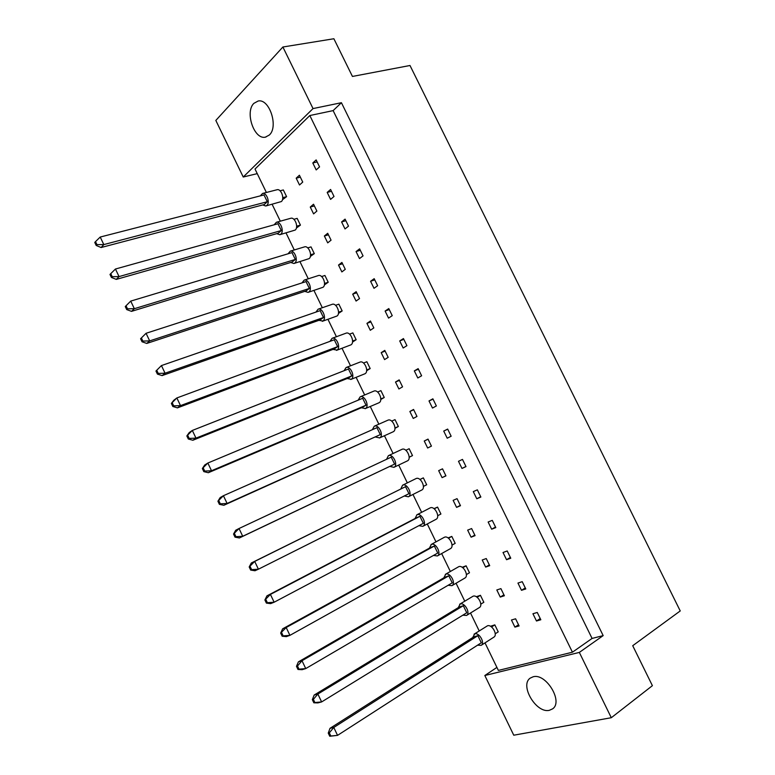 <?xml version="1.0" encoding="UTF-8"?>
<svg xmlns="http://www.w3.org/2000/svg" width="775" height="775" viewBox="0 0 775 775"><rect width="100%" height="100%" fill="white"/><g stroke="black" fill="none" stroke-linecap="round" stroke-linejoin="round"><path stroke-width="1.16" d="M533.093 676.808L530.303 678.077C519.318 685.071 536.232 713.746 549.407 710.297L552.643 708.834C563.512 701.549 545.852 672.758 533.093 676.808M253.88 103.346C244.648 112.055 254.2 139.975 265.389 137.146L269.312 135.034C278.738 126.887 269.458 98.386 258.182 101.002L253.88 103.346M341.417 102.707L333.134 110.612L592.081 638.435L603.173 635.616L341.417 102.707L313.032 108.578L282.885 47.004L333.88 38.75L352.441 76.444L409.994 65.497L680.237 610.942L632.72 645.701L652.395 685.672L611.301 717.718L513.757 735.204L484.83 675.509L579.332 652.414L611.301 717.718M282.885 47.004L215.828 120.435L243.243 177.02L313.032 108.578M603.173 635.616L579.332 652.414M257.242 173.639L243.243 177.02M496.911 667.401L484.83 675.509M333.134 110.612L309.826 115.533L255.014 169.037L266.387 192.471M485.005 642.882L498.373 670.423L572.434 652.201L592.081 638.435M500.902 588.632L496.814 589.969L500.262 597.06L504.37 595.752L500.902 588.632M522.224 581.676L517.952 583.071L521.488 590.308L525.77 588.942L522.224 581.676M480.791 604.151L483.832 602.282L480.442 595.307L476.286 596.721M495.235 633.795L498.228 631.867L494.818 624.873L490.468 626.268M515.607 618.799L511.452 620.01L514.91 627.12L519.085 625.938L515.607 618.799M537.269 612.473L532.929 613.742L536.474 620.998L540.824 619.758L537.269 612.473M479.202 630.928L470.512 613.015M464.758 601.158L456.058 583.236M450.343 571.475L441.653 553.553M435.976 541.861L427.287 523.968M421.639 512.323L412.968 494.46M407.34 482.873L398.689 465.048M393.08 453.491L384.458 435.724M378.859 424.187L370.266 406.488M364.667 394.959L356.122 377.347M350.523 365.81L342.017 348.285M336.408 336.728L327.951 319.319M322.332 307.733L313.933 290.431M308.285 278.806L299.954 261.64M294.287 249.957L286.023 232.926M280.317 221.175L272.122 204.3M309.826 115.533L572.434 652.201M466.385 574.595L469.485 572.773L466.104 565.818L462.152 567.271M452.019 545.116L455.187 543.352L451.806 536.416L448.057 537.908M437.701 515.724L440.917 514.019L437.555 507.102L434 508.642M423.412 486.409L426.686 484.762L423.334 477.865L419.963 479.454M409.171 457.26L412.503 455.593L409.161 448.715L405.848 450.265M394.959 428.333L398.36 426.502L395.017 419.633L391.704 421.106M380.777 399.503L384.255 397.488L380.922 390.648L377.609 392.034M366.623 370.75L370.179 368.561L366.866 361.731L363.552 363.039M352.509 342.066L356.151 339.712L352.848 332.901L349.535 334.132M338.423 313.458L342.162 310.94L338.869 304.158L335.565 305.302M324.376 284.919L328.213 282.255L324.928 275.483L321.625 276.549M310.368 256.448L314.301 253.638L311.017 246.896L307.733 247.884M296.389 228.053L300.429 225.108L297.154 218.385L293.87 219.296M282.449 199.737L286.595 196.656L283.33 189.953L280.056 190.795M507.218 550.977L503.023 552.498L506.55 559.715L510.764 558.223L507.218 550.977M492.27 520.364L488.134 522.011L491.65 529.199L495.797 527.591L492.27 520.364M477.352 489.848L473.293 491.612L476.79 498.78L480.868 497.046L477.352 489.848M462.481 459.41L458.49 461.299L461.978 468.449L465.998 466.598L462.481 459.41M447.659 429.069L443.726 431.074L447.214 438.204L451.157 436.228L447.659 429.069M432.876 398.815L429.011 400.946L432.489 408.057L436.364 405.955L432.876 398.815M418.142 368.648L414.334 370.896L417.802 377.987L421.619 375.768L418.142 368.648M403.446 338.568L399.706 340.932L403.165 348.004L406.914 345.669L403.446 338.568M388.788 308.576L385.117 311.056L388.566 318.108L392.247 315.657L388.788 308.576M374.18 278.671L370.576 281.277L374.005 288.3L377.628 285.723L374.18 278.671M359.61 248.852L356.064 251.575L359.493 258.579L363.049 255.886L359.61 248.852M345.078 219.122L341.601 221.95L345.02 228.945L348.508 226.135L345.078 219.122M330.596 189.468L327.186 192.423L330.586 199.388L334.015 196.472L330.596 189.468M316.152 159.912L312.8 162.973L316.19 169.928L319.562 166.887L316.152 159.912M486.245 558.552L482.215 560.005L485.654 567.077L489.703 565.653L486.245 558.552M471.626 528.56L467.654 530.129L471.093 537.182L475.075 535.632L471.626 528.56M457.047 498.654L453.142 500.34L456.572 507.373L460.486 505.707L457.047 498.654M442.506 468.827L438.669 470.638L442.089 477.642L445.945 475.869L442.506 468.827M428.013 439.096L424.245 441.014L427.645 448.008L431.433 446.109L428.013 439.096M413.559 409.442L409.859 411.477L413.249 418.452L416.969 416.437L413.559 409.442M399.154 379.876L395.502 382.027L398.892 388.972L402.554 386.851L399.154 379.876M384.778 350.387L381.193 352.654L384.574 359.59L388.168 357.343L384.778 350.387M370.45 320.986L366.933 323.369L370.295 330.286L373.831 327.922L370.45 320.986M356.161 291.671L352.702 294.171L356.064 301.058L359.532 298.588L356.161 291.671M341.911 262.434L338.52 265.05L341.862 271.918L345.272 269.332L341.911 262.434M327.709 233.285L324.367 236.007L327.709 242.866L331.061 240.163L327.709 233.285M313.536 204.222L310.262 207.051L313.594 213.881L316.878 211.081L313.536 204.222M299.412 175.237L296.195 178.172L299.508 184.993L302.744 182.077L299.412 175.237M540.233 618.537L536.474 620.998M518.523 624.786L514.91 627.12M525.285 587.944L521.488 590.308M510.376 557.438L506.55 559.715M495.516 527.029L491.65 529.199M480.703 496.698L476.79 498.78M465.93 466.463L461.978 468.449M447.727 429.205L443.726 431.074M433.051 399.164L429.011 400.946M418.413 369.21L414.334 370.896M403.814 339.343L399.706 340.932M389.263 309.554L385.117 311.056M374.761 279.862L370.576 281.277M360.288 250.248L356.064 251.575M345.863 220.72L341.601 221.95M331.477 191.28L327.186 192.423M317.13 161.917L312.8 162.973M503.915 594.803L500.262 597.06M489.345 564.907L485.654 567.077M474.813 535.099L471.093 537.182M460.321 505.377L456.572 507.373M445.877 475.743L442.089 477.642M428.081 439.222L424.245 441.014M413.724 409.772L409.859 411.477M399.406 380.399L395.502 382.027M385.136 351.114L381.193 352.654M370.905 321.916L366.933 323.369M356.713 292.795L352.702 294.171M342.56 263.762L338.52 265.05M328.445 234.806L324.367 236.007M314.369 205.927L310.262 207.051M300.342 177.136L296.195 178.172M477.536 645.197L481.198 645.342C485.276 642.988 479.183 632.235 474.726 633.892L472.702 637.563M481.198 645.342L493.917 637.118C498.015 634.754 491.97 624.117 487.485 625.793L474.029 634.212M477.855 635.674L333.783 727.463L337.551 735.368L481.304 642.766L477.855 635.674L473.883 636.817L330.014 728.316L333.783 727.463L329.307 732.85L328.251 733.082L329.753 736.25L330.818 736.018L329.307 732.85M330.818 736.018L337.551 735.368L329.753 736.25M330.014 728.316L328.251 733.082M494.818 624.873L491.534 626.965M462.811 615.195L466.54 615.457C470.754 613.161 464.69 602.165 460.214 603.987L458.238 607.668M466.54 615.457L479.386 607.542C483.619 605.227 477.594 594.357 473.108 596.188L459.653 604.248M463.314 605.701L317.866 694.042L321.625 701.927L466.744 612.783L463.314 605.701L459.401 606.961L314.175 695.039L317.866 694.042L313.371 699.37L312.335 699.651L313.836 702.809L314.873 702.538L313.371 699.37M314.873 702.538L321.625 701.927L317.905 702.896L313.836 702.809M314.175 695.039L312.335 699.651M480.442 595.307L477.148 597.302M448.124 585.28L451.932 585.667C456.281 583.42 450.236 572.183 445.751 574.168L443.823 577.859M464.409 578.286L464.893 578.053C469.262 575.796 463.266 564.675 458.761 566.67L445.315 574.372M448.812 575.815L301.998 660.726L305.747 668.583L452.242 582.868L448.812 575.815L444.966 577.191L298.385 661.879L301.998 660.726L297.493 666.006L296.476 666.316L297.978 669.464L298.985 669.154L297.493 666.006M298.985 669.154L305.747 668.583L302.105 669.697L297.978 669.464M298.385 661.879L296.476 666.316M466.104 565.818L462.811 567.726M418.878 525.673L422.821 526.332C427.442 524.22 421.445 512.449 416.94 514.774L415.1 518.494M435.812 519.424L436.034 519.318C440.665 517.196 434.717 505.542 430.193 507.887L429.883 508.042M419.934 516.305L270.417 594.415L274.137 602.223L423.344 523.319L419.934 516.305L416.214 517.913L266.949 595.849L270.417 594.415L264.905 599.976L266.397 603.105L267.365 602.708L265.873 599.579M267.365 602.708L274.137 602.223L270.649 603.628L266.397 603.105M266.949 595.849L264.905 599.976M437.555 507.102L434.242 508.826M389.893 466.434L393.923 467.325C398.67 465.32 392.915 453.22 388.391 455.681L386.551 459.313M393.884 467.344L407.369 460.902C412.135 458.887 406.439 446.913 401.886 449.374L401.789 449.423M391.22 457.124L239.029 528.511L242.73 536.281L394.611 464.099L391.22 457.124M233.537 534.053L235.716 530.236L239.029 528.511L233.537 534.053L235.009 537.153L235.939 536.678L234.467 533.568M235.939 536.678L242.73 536.281L239.388 537.966L394.611 464.099M239.388 537.966L235.009 537.153M409.171 457.173L412.503 455.593M361.363 407.757L365.403 408.541C369.84 406.352 364.618 394.678 360.162 396.839L358.176 400.162M378.52 402.952L379.091 402.709C383.548 400.51 378.374 388.953 373.899 391.113L360.162 396.839M362.671 398.282L207.845 463.033L211.517 470.745L366.032 405.209L362.671 398.282M202.362 468.536L204.678 465.039L207.845 463.033L202.362 468.536L203.825 471.626L204.716 471.064L203.244 467.984M204.716 471.064L211.517 470.745L208.33 472.721L362.545 407.253L366.032 405.209M208.33 472.721L203.825 471.626M380.796 398.951L384.255 397.488M433.477 555.442L437.352 555.956C441.837 553.776 435.812 542.277 431.326 544.428L429.437 548.128M450.081 548.816L450.44 548.642C454.944 546.452 448.967 535.07 444.463 537.24L443.91 537.54M434.358 546.017L286.188 627.518L289.918 635.355L437.768 553.05L434.358 546.017L430.571 547.508L282.642 628.816L286.188 627.518L280.666 633.097L282.158 636.227L283.156 635.878L281.664 632.739M283.156 635.878L289.918 635.355L286.353 636.614L282.158 636.227M282.642 628.816L280.666 633.097M451.806 536.416L448.502 538.238M404.327 495.981L408.328 496.794C413.075 494.76 407.108 482.709 402.593 485.208L400.811 488.938M421.571 490.129L421.658 490.081C426.424 488.027 420.505 476.102 415.972 478.611L415.904 478.65M405.558 486.671L254.704 561.41L258.414 569.199L408.948 493.665L405.558 486.671L251.303 562.989L254.704 561.41L249.192 566.961L250.674 570.08L251.633 569.644L250.141 566.525M251.633 569.644L258.414 569.199L254.994 570.749L250.674 570.08M251.303 562.989L249.192 566.961M423.334 477.865L420.021 479.502M375.613 437.052L379.643 437.894C384.235 435.792 378.743 423.906 374.257 426.221L372.339 429.699M392.886 431.917L393.216 431.762C397.827 429.66 392.382 417.89 387.868 420.205L387.645 420.312M376.931 427.664L223.413 495.719L227.104 503.459L380.302 434.61L376.931 427.664M217.92 501.241L220.168 497.589L223.413 495.719L217.92 501.241L219.393 504.341L220.303 503.828L218.831 500.728M220.303 503.828L227.104 503.459L223.839 505.29L380.302 434.61M223.839 505.29L219.393 504.341M394.969 428.023L398.36 426.502M347.161 378.539L351.211 379.275C355.493 376.999 350.513 365.519 346.105 367.534L344.071 370.712M350.775 379.488L365.015 373.734C369.326 371.448 364.386 360.084 359.958 362.109L346.105 367.534M348.459 368.987L192.326 430.445L195.988 438.137L351.811 375.894L348.459 368.987M186.843 435.938L189.226 432.586L192.326 430.445L186.843 435.938L188.306 439.008L189.178 438.418L187.715 435.337M189.178 438.418L195.988 438.137L192.868 440.248L348.382 378.045L351.811 375.894M192.868 440.248L188.306 439.008M366.672 369.956L370.179 368.561M332.998 349.399L337.048 350.087C341.194 347.723 336.447 336.447 332.088 338.317L330.005 341.349M336.495 350.368L350.968 344.836C355.134 342.472 350.436 331.303 346.067 333.173L332.088 338.317M334.277 339.77L176.855 397.953L180.507 405.625L337.629 346.657L334.277 339.77M171.382 403.436L173.823 400.239L176.855 397.953L171.382 403.436L172.835 406.497L173.687 405.868L172.224 402.797M173.687 405.868L180.507 405.625L177.456 407.873L334.257 348.924L337.629 346.657M177.456 407.873L172.835 406.497M352.596 341.048L356.151 339.712M304.788 291.371L308.062 292.378L308.857 291.972C312.722 289.443 308.402 278.535 304.168 280.133L302.008 282.894M308.062 292.378L323.01 287.283C326.895 284.764 322.632 273.963 318.37 275.561L304.168 280.133M306.048 281.587L146.058 333.289L149.682 340.903L309.37 288.436L306.048 281.587M140.595 338.743L146.058 333.289L140.595 338.743L142.038 341.785L142.852 341.077L141.399 338.026M142.852 341.077L149.682 340.903L146.785 343.432L306.125 290.925L309.37 288.436M146.785 343.432L142.038 341.785M324.541 283.456L328.213 282.255M276.723 233.662L279.794 234.709L280.821 234.176C284.425 231.493 280.492 220.933 276.384 222.27L274.176 224.789M279.794 234.709L295.198 230.059C298.83 227.385 294.946 216.922 290.819 218.259L290.654 218.308M277.973 223.733L115.446 269.022L119.05 276.588L281.286 230.543L277.973 223.733M112.201 276.685L110.757 273.653L109.992 274.447L111.435 277.469L112.201 276.685L119.05 276.588L116.298 279.397L278.157 233.256L281.286 230.543M116.298 279.397L111.435 277.469M110.757 273.653L115.446 269.022M296.651 226.184L300.429 225.108M318.874 320.346L322.933 320.986C326.934 318.544 322.41 307.452 318.108 309.186L315.977 312.073M322.255 321.334L336.97 316.026C341 313.575 336.515 302.589 332.194 304.323L318.108 309.186M320.143 310.639L161.432 365.577L165.065 373.211L323.475 317.508L320.143 310.639M155.959 371.041L161.432 365.577L155.959 371.041L157.412 374.093L158.245 373.424L156.782 370.363M158.245 373.424L165.065 373.211L162.101 375.604L320.172 319.891L323.475 317.508M162.101 375.604L157.412 374.093M338.549 312.209L342.162 310.94M290.741 262.473L293.909 263.5L294.82 263.025C298.549 260.429 294.432 249.695 290.257 251.158L288.067 253.793M293.909 263.5L309.08 258.627C312.848 256.031 308.77 245.404 304.575 246.867L290.257 251.158M291.991 252.611L130.723 301.107L134.346 308.702L295.314 259.451L291.991 252.611M125.269 306.542L130.723 301.107L125.269 306.542L126.713 309.583L127.497 308.828L126.054 305.786M127.497 308.828L134.346 308.702L131.517 311.366L292.127 262.047L295.314 259.451M131.517 311.366L126.713 309.583M310.572 254.781L314.301 253.638M262.754 204.929L265.728 205.995L266.852 205.394C270.339 202.643 266.581 192.239 262.541 193.459L260.323 195.862M265.903 205.947L281.354 201.558C284.861 198.817 281.151 188.509 277.092 189.73L276.917 189.778M263.994 194.922L100.217 237.043L103.811 244.58L267.298 201.723L263.994 194.922M96.953 244.638L95.509 241.616L94.763 242.449L96.207 245.462L96.953 244.638L103.811 244.58L101.118 247.525L264.227 204.542L267.298 201.723M101.118 247.525L96.207 245.462M95.509 241.616L100.217 237.043M282.759 197.664L286.595 196.656M265.98 137.02L265.389 137.146M451.932 585.667L464.893 578.053M422.821 526.332L436.034 519.318M416.766 514.862L430.028 507.964M388.391 455.681L401.886 449.374M365.103 408.696L378.791 402.855M437.352 555.956L450.44 548.642M431.026 544.573L444.153 537.385M408.328 496.794L421.658 490.081M402.554 485.228L415.933 478.63M374.257 426.221L387.868 420.205M379.469 437.982L393.041 431.849M276.384 222.27L290.819 218.259M262.541 193.459L277.092 189.73"/></g></svg>
